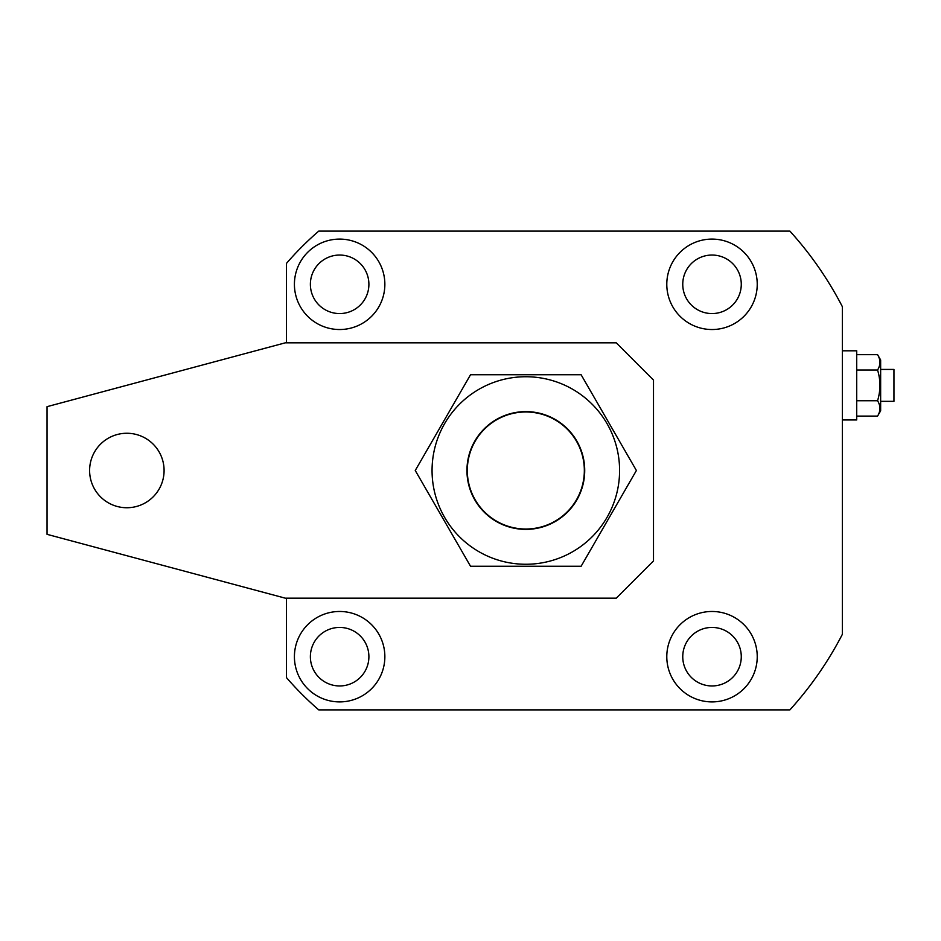 <?xml version="1.0" encoding="UTF-8"?>
<svg xmlns="http://www.w3.org/2000/svg" width="941" height="941" viewBox="0 0 941 941"><rect width="100%" height="100%" fill="white"/><g stroke="black" fill="none" stroke-linecap="round" stroke-linejoin="round"><path stroke-width="1.41" d="M339.63 239.096A45.215 45.215 0 0 0 294.415 284.311A45.215 45.215 0 0 0 339.63 329.526A45.215 45.215 0 0 0 384.857 284.311A45.215 45.215 0 0 0 339.63 239.096M339.63 255.046A29.253 29.253 0 0 0 310.377 284.311A29.253 29.253 0 0 0 339.63 313.565A29.253 29.253 0 0 0 368.896 284.311A29.253 29.253 0 0 0 339.63 255.046M712.019 239.096A45.215 45.215 0 0 0 666.793 284.311A45.215 45.215 0 0 0 712.019 329.526A45.215 45.215 0 0 0 757.234 284.311A45.215 45.215 0 0 0 712.019 239.096M712.019 255.046A29.253 29.253 0 0 0 682.754 284.311A29.253 29.253 0 0 0 712.019 313.565A29.253 29.253 0 0 0 741.273 284.311A29.253 29.253 0 0 0 712.019 255.046M712.019 611.474A45.215 45.215 0 0 0 666.793 656.689A45.215 45.215 0 0 0 712.019 701.904A45.215 45.215 0 0 0 757.234 656.689A45.215 45.215 0 0 0 712.019 611.474M712.019 627.435A29.253 29.253 0 0 0 682.754 656.689A29.253 29.253 0 0 0 712.019 685.954A29.253 29.253 0 0 0 741.273 656.689A29.253 29.253 0 0 0 712.019 627.435M339.63 611.474A45.215 45.215 0 0 0 294.415 656.689A45.215 45.215 0 0 0 339.63 701.904A45.215 45.215 0 0 0 384.857 656.689A45.215 45.215 0 0 0 339.63 611.474M339.63 627.435A29.253 29.253 0 0 0 310.377 656.689A29.253 29.253 0 0 0 339.63 685.954A29.253 29.253 0 0 0 368.896 656.689A29.253 29.253 0 0 0 339.63 627.435M286.44 598.17L286.44 677.579A316.529 316.529 0 0 0 318.752 709.89L789.887 709.89A356.427 356.427 0 0 0 842.348 634.352L842.348 306.648A356.427 356.427 0 0 0 789.887 231.11L318.752 231.11A316.529 316.529 0 0 0 286.44 263.421L286.44 342.83M467.324 471.829A58.518 58.518 0 0 0 527.16 529.007A58.518 58.518 0 0 0 584.326 469.171A58.518 58.518 0 0 0 524.49 411.993A58.518 58.518 0 0 0 467.324 471.829M126.847 433.26A37.24 37.24 0 0 0 89.607 470.5A37.24 37.24 0 0 0 126.847 507.74A37.24 37.24 0 0 0 164.087 470.5A37.24 37.24 0 0 0 126.847 433.26M616.261 342.83L285.288 342.83L47.05 406.665L47.05 534.335L285.288 598.17L616.261 598.17L653.501 560.93L653.501 380.07L616.261 342.83M466.948 470.5A58.883 58.883 0 0 1 525.831 411.617A58.883 58.883 0 0 1 584.714 470.5A58.883 58.883 0 0 1 525.831 529.383A58.883 58.883 0 0 1 466.948 470.5M432.06 470.5A93.759 93.759 0 0 0 525.831 564.259A93.759 93.759 0 0 0 619.59 470.5A93.759 93.759 0 0 0 525.831 376.741A93.759 93.759 0 0 0 432.06 470.5M415.252 470.5L470.535 566.259L581.115 566.259L636.398 470.5L581.115 374.741L470.535 374.741L415.252 470.5M880.647 369.425L893.95 369.425L893.95 401.348L880.647 401.348M877.577 354.675C880.694 359.803 880.694 364.92 877.577 370.025C880.694 380.235 880.694 390.468 877.577 400.737C880.694 405.877 880.694 410.994 877.577 416.098L880.647 410.782L880.647 359.991L877.577 354.675L856.71 354.675M842.348 350.805L856.71 350.805L856.71 419.968L842.348 419.968M877.577 370.025L856.71 370.025M877.577 400.737L856.71 400.737M877.577 416.098L856.71 416.098"/></g></svg>
